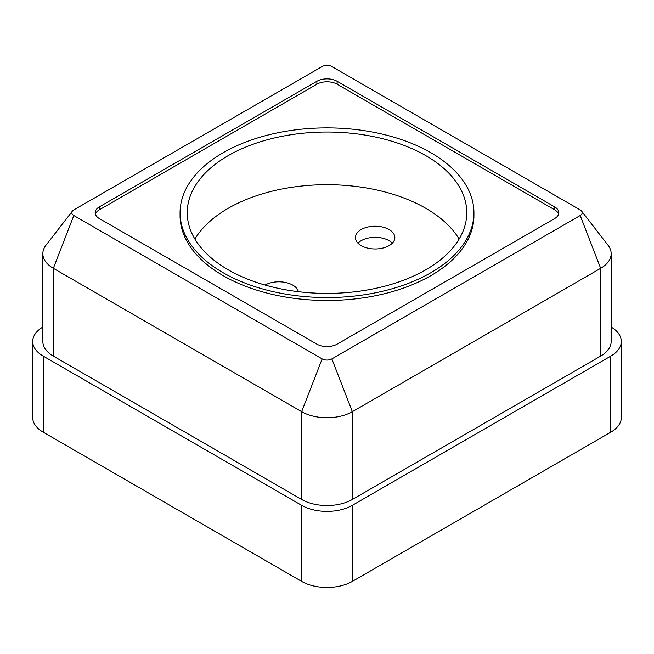 <?xml version="1.0" encoding="UTF-8"?>
<svg xmlns="http://www.w3.org/2000/svg" width="654" height="654" viewBox="0 0 654 654"><rect width="100%" height="100%" fill="white"/><g stroke="black" fill="none" stroke-linecap="round" stroke-linejoin="round"><path stroke-width="0.98" d="M361.212 245.642A19.71 11.38 0 0 0 382.688 248.103A19.71 11.38 0 0 0 394.853 237.59A19.71 11.38 0 0 0 375.143 226.21A19.71 11.38 0 0 0 355.433 237.59A19.71 11.38 0 0 0 361.212 245.642M392.343 243.149A19.71 11.38 0 0 0 389.081 240.664A19.71 11.38 0 0 0 357.951 243.149M298.396 291.7A19.71 11.38 0 0 0 292.788 285.144A19.71 11.38 0 0 0 265.066 285.054M459.108 239.053A139.76 80.687 0 0 0 327 184.698A139.76 80.687 0 0 0 194.892 239.053M228.172 269.775A139.76 80.687 0 0 0 380.481 287.269A139.76 80.687 0 0 0 466.76 212.722A139.76 80.687 0 0 0 327 132.034A139.76 80.687 0 0 0 187.24 212.722A139.76 80.687 0 0 0 228.172 269.775M180.071 212.722L180.071 215.648A146.929 84.824 0 0 0 223.104 275.628A146.929 84.824 0 0 0 383.228 294.022A146.929 84.824 0 0 0 473.929 215.648L473.929 212.722A146.929 84.824 0 0 0 327 127.898A146.929 84.824 0 0 0 180.071 212.722A146.929 84.824 0 0 0 223.104 272.702A146.929 84.824 0 0 0 383.228 291.095A146.929 84.824 0 0 0 473.929 212.722M621.3 341.462L621.3 417.538A35.839 20.691 180 0 1 610.803 432.171L610.803 356.095A35.839 20.691 0 0 0 621.3 341.462A35.839 20.691 0 0 0 611.163 327.049M42.837 327.049A35.839 20.691 0 0 0 32.7 341.462A35.839 20.691 0 0 0 43.197 356.095L301.658 505.321A35.839 20.691 0 0 0 352.343 505.321L352.343 581.398L610.803 432.171M352.343 581.398A35.839 20.691 180 0 1 301.658 581.398L301.658 505.321M43.197 356.095L43.197 432.171L301.658 581.398M43.197 432.171A35.839 20.691 180 0 1 32.7 417.538L32.7 341.462M352.343 505.321L610.803 356.095M72.398 211.103L45.96 245.242A35.839 20.691 0 0 0 42.837 253.687A35.839 20.691 0 0 0 53.334 268.312L301.658 411.685A35.839 20.691 0 0 0 352.343 411.685L352.343 499.468L600.666 356.095L600.666 268.312A35.839 20.691 0 0 0 611.163 253.687A35.839 20.691 0 0 0 608.04 245.242L581.602 211.103A6.867 3.965 0 0 0 580.188 209.918L331.856 66.544A6.867 3.965 0 0 0 322.144 66.544L73.812 209.918A6.867 3.965 0 0 0 72.398 211.103A6.867 3.965 0 0 0 73.812 215.526L322.144 358.899A6.867 3.965 0 0 0 331.856 358.899L580.188 215.526A6.867 3.965 0 0 0 581.602 211.103M352.343 499.468A35.839 20.691 180 0 1 301.658 499.468L301.658 411.685L322.144 358.899M73.812 215.526L53.334 268.312L53.334 356.095L301.658 499.468M53.334 356.095A35.839 20.691 180 0 1 42.837 341.462L42.837 253.687M611.163 253.687L611.163 341.462A35.839 20.691 180 0 1 600.666 356.095M331.856 358.899L352.343 411.685L600.666 268.312L580.188 215.526M554.633 206.868L337.137 81.3A14.331 8.273 0 0 0 316.863 81.3L99.367 206.868A14.331 8.273 180 0 0 95.165 212.722A14.331 8.273 180 0 0 99.367 218.575L316.863 344.143A14.331 8.273 180 0 0 337.137 344.143L554.633 218.575A14.331 8.273 180 0 0 558.835 212.722A14.331 8.273 180 0 0 554.633 206.868L554.633 209.795A14.331 8.273 180 0 1 558.606 214.185M95.394 214.185A14.331 8.273 180 0 1 99.367 209.795L99.367 206.868M554.633 209.795L337.137 84.227A14.331 8.273 0 0 0 316.863 84.227L99.367 209.795M316.863 84.227L316.863 81.3M337.137 84.227L337.137 81.3"/></g></svg>
